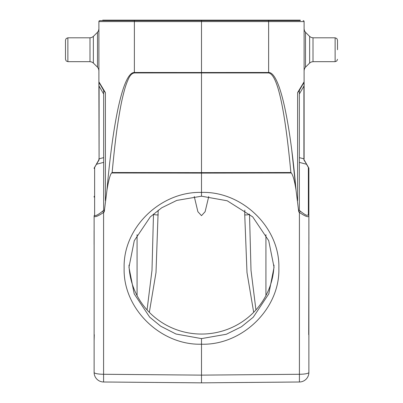 <?xml version="1.0" encoding="UTF-8"?>
<svg xmlns="http://www.w3.org/2000/svg" width="403" height="403" viewBox="0 0 403 403"><rect width="100%" height="100%" fill="white"/><g stroke="black" fill="none" stroke-linecap="round" stroke-linejoin="round"><path stroke-width="0.6" d="M65.487 49.74L65.487 40.194L65.487 59.281L66.188 60.969L67.875 61.669L67.875 37.806L89.995 37.806L89.995 61.669L91.824 62.032L93.37 63.07L93.37 36.411L91.824 37.444L89.995 37.806L91.824 37.444L93.37 36.411L97.496 32.285L97.496 67.19L98.528 68.742L98.896 70.565L98.528 68.742M337.513 40.194L336.812 38.507L335.125 37.806L336.812 38.507L337.513 40.194L337.513 49.74M300.29 20.629L300.29 20.15L102.71 20.15L102.71 20.629L99.848 20.629L300.29 20.629M99.848 20.629A0.952 0.952 0 0 0 98.896 21.581A0.952 0.952 0 0 1 99.848 20.629A0.952 0.952 0 0 0 98.896 21.581L268.625 21.581L268.625 72.485L201.5 72.515L201.5 20.629M268.62 20.629L268.625 21.581L304.104 21.581A0.952 0.952 0 0 0 303.152 20.629A0.952 0.952 0 0 1 304.104 21.581L304.104 81.809L297.6 92.63L298.94 91.143L303.912 82.524L304.109 86.101L304.104 81.905M255.94 309.907L251.004 270.247L249.512 214.109C249.205 214.648 247.613 214.93 244.742 214.95L244.807 210.205M253.673 312.32L246.994 272.509L244.742 214.95M158.193 210.205L156.006 272.514L149.327 312.32M208.739 196.543L205.117 211.711L201.495 215.665L197.878 211.696L194.256 196.508M158.258 214.95C155.387 214.93 153.795 214.648 153.488 214.109L151.996 270.247L147.06 309.907M274.005 265.093A72.54 71.205 0 0 1 201.5 334.057A72.54 71.205 0 0 1 128.995 265.093M201.5 338.611L175.99 334.016L160.706 326.208L149.674 317.131L134.204 293.868L128.96 267.275L134.285 240.672L150.279 216.89L161.734 207.782L176.801 200.407L201.5 196.196L227.206 200.775L252.711 216.879L268.71 240.667L274.04 267.275L268.796 293.863L253.25 317.211L241.387 326.808L226.335 334.258L201.5 338.611L201.5 344.202C160.878 345.452 122.885 308.779 124.144 268.191C122.839 227.539 160.888 191.229 201.5 192.422L201.5 173.104L291.369 172.973C293.137 175.567 294.704 181.375 296.074 190.392L298.744 211.892L299.031 210.074L298.744 211.892L299.419 212.452C305.157 216.32 308.31 217.529 308.879 216.073L308.879 372.453A9.546 1.824 180 0 1 299.419 374.271L299.419 381.994A9.546 9.546 0 0 0 308.879 372.453L308.879 344.978M106.926 190.392C108.16 182.549 109.938 174.645 111.631 172.973L201.5 173.104L201.5 172.635L112.13 172.524C114.225 150.556 116.069 134.577 117.656 124.572C119.525 112.185 121.278 102.694 122.905 96.1C124.99 87.789 125.872 84.781 128.204 79.451C129.872 75.447 131.927 73.281 134.375 72.938L268.625 72.938C277.365 74.394 284.78 107.591 290.87 172.524L201.5 172.635L201.5 72.515L134.375 72.485C123.948 72.172 113.525 115.726 106.926 190.392L104.256 211.892L103.581 212.452L102.674 211.147C97.239 215.55 94.357 216.446 94.634 215.046A1.431 1.345 180 0 0 94.121 216.073C94.69 217.529 97.843 216.32 103.581 212.452L103.581 374.271L201.5 375.128L201.5 382.85L103.581 381.994L103.581 374.271A9.546 1.824 180 0 1 94.121 372.453A9.546 9.546 0 0 0 103.581 381.994L201.5 382.85L299.419 381.994L201.5 382.85L201.5 344.207C242.148 345.447 280.125 308.758 278.856 268.181C280.115 227.589 242.122 191.042 201.5 192.422L201.5 196.196M94.312 167.759A1.431 1.431 0 0 0 94.121 168.479A1.431 1.345 0 0 1 94.634 167.446A1.431 1.083 -150 0 0 94.312 167.759L99.057 159.976M94.121 216.073L94.121 372.453M303.948 159.976L306.844 164.57L304.124 159.82M306.844 164.57L308.688 167.759A1.431 1.083 150 0 0 308.366 167.446A1.431 1.345 0 0 1 308.879 168.479A1.431 1.431 0 0 0 308.688 167.759L308.688 167.759M308.879 168.479L308.879 216.073A1.431 1.345 180 0 0 308.366 215.046L306.497 215.278C305.076 214.678 303.016 213.303 300.326 211.147L299.031 210.074L299.333 209.479L299.333 90.458L299.333 94.035L299.333 90.458L298.94 91.143M303.912 159.981L304.104 86.106M303.927 82.499A1.431 1.431 0 0 1 303.912 82.524L301.076 87.436L303.912 82.524A1.431 1.431 0 0 0 304.104 81.809L304.109 81.809A1.431 1.431 0 0 1 304.104 81.829L304.104 81.854M304.104 158.837L304.109 85.94M308.905 244.601L308.879 216.073M308.703 334.681L308.879 244.606L308.879 334.802M308.879 344.227L308.879 340.646M308.879 339.694L308.884 334.878M308.884 334.822L308.879 336.465M308.879 338.585L308.879 340.152M308.879 343.83L308.879 345.023M308.879 197.107L308.879 196.342L308.879 197.107M308.879 344.953L308.879 344.59M300.326 211.147L299.419 212.452L299.419 374.271L201.5 375.128M112.13 172.524L111.631 172.973M290.87 172.524L291.369 172.973M268.625 72.938L268.625 72.485C279.057 72.197 289.47 115.706 296.074 190.392L291.792 150.455M104.256 211.892L103.667 209.479L103.969 210.074L102.674 211.147M98.896 81.91L98.891 81.809A1.431 1.431 0 0 0 99.088 82.524L104.06 91.143L105.4 92.63L98.896 81.809L98.891 86.101L99.088 82.524L101.959 87.496M98.896 86.101L99.088 159.981L99.088 86.101L103.667 94.035M99.36 83.003L103.667 90.458L103.667 209.479M98.896 21.581L98.896 81.829M103.667 157.633L98.896 158.837L99.088 159.981M98.876 159.82L96.156 164.57M99.027 82.605L98.997 83.32M101.924 87.436L100.569 85.088M94.121 340.525L94.297 334.681M94.121 344.953L94.121 344.227M94.121 344.59L94.121 343.769M94.121 339.694L94.121 340.228M94.095 230.315L94.095 244.601M94.121 196.342L94.121 197.107L94.121 196.342M303.53 83.189L301.041 87.496M303.973 84.519L303.998 83.426M299.333 94.035L303.912 86.101L303.912 158.837L299.333 157.633L299.333 162.369L306.527 164.258L308.366 167.446L308.366 215.046M313.005 37.806L335.125 37.806L335.125 61.669L313.005 61.669L313.005 37.806L311.176 37.444L309.63 36.411L309.63 63.07L305.504 67.19L305.504 32.285L304.472 30.739L304.104 28.91L304.472 30.739M268.312 20.15L268.312 20.629M134.688 20.629L134.688 20.15M303.152 20.629A0.952 0.952 0 0 1 304.104 21.581M134.375 72.938L134.38 20.629M265.925 295.57L265.925 234.687M137.075 234.682L137.075 295.57M103.667 162.369L96.473 164.258L94.634 167.446L94.634 215.046M297.6 92.63L297.6 200.689M105.4 200.689L105.4 92.63M66.188 38.507L65.487 40.194L66.188 38.507L67.875 37.806L66.188 38.507M97.496 32.285L98.528 30.739L98.896 28.91L98.528 30.739L97.496 32.285M89.995 61.669L67.875 61.669L66.188 60.969L65.487 59.281M93.37 63.07L97.496 67.19M336.812 60.969L337.513 59.281L336.812 60.969L335.125 61.669L336.812 60.969M313.005 61.669L311.176 62.032L309.63 63.07L311.176 62.032L313.005 61.669M309.63 36.411L305.504 32.285M305.504 67.19L304.472 68.742L304.104 70.565L304.472 68.742L305.504 67.19M298.976 91.078L300.965 87.632M304.109 83.975L304.109 82.147M99.415 83.099L100.196 84.444M102.085 87.718L104.014 91.058M98.896 159.835L98.896 158.837M94.121 344.051L94.121 343.794"/></g></svg>
